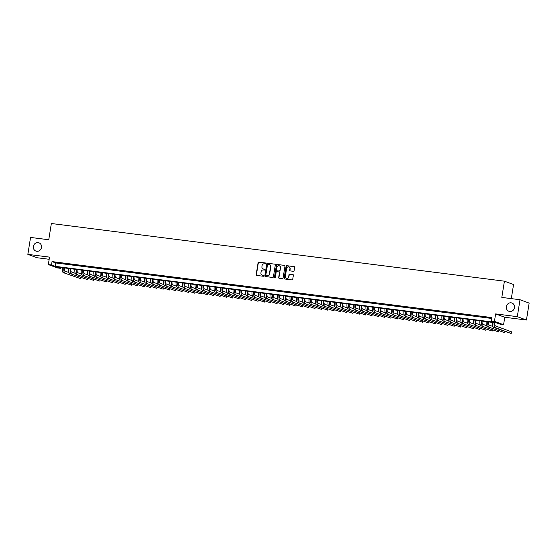 <?xml version="1.0" encoding="UTF-8"?>
<svg xmlns="http://www.w3.org/2000/svg" width="557" height="557" viewBox="0 0 557 557"><rect width="100%" height="100%" fill="white"/><g stroke="black" fill="none" stroke-linecap="round" stroke-linejoin="round"><path stroke-width="0.84" d="M265.773 263.489A0.473 0.439 -69.8 0 0 265.411 262.967L258.81 262.124A0.675 0.627 -69.8 0 0 258.086 262.716L256.171 274.678A0.675 0.627 -69.8 0 0 256.686 275.416L263.28 276.258A0.473 0.439 -69.8 0 0 263.524 275.353A0.473 0.439 -69.8 0 0 263.433 275.325L262.577 275.221A2.158 1.998 -69.8 0 1 260.934 272.839L261.094 271.844A2.158 1.998 -69.8 0 1 263.419 269.971L264.276 270.075A0.473 0.439 -69.8 0 0 264.512 269.17A0.473 0.439 -69.8 0 0 264.422 269.149L263.565 269.038A2.158 1.998 -69.8 0 1 261.922 266.657L262.082 265.661A2.158 1.998 -69.8 0 1 264.408 263.788L265.264 263.9A0.473 0.439 -69.8 0 0 265.773 263.489M506.376 306.635A4.4 4.066 -69.8 0 0 508.91 311.286A4.4 4.066 -69.8 0 0 514.48 307.666A4.4 4.066 -69.8 0 0 511.946 303.022A4.4 4.066 -69.8 0 0 506.376 306.635M33.385 246.431A4.4 4.066 -69.8 0 0 35.913 251.082A4.4 4.066 -69.8 0 0 41.483 247.461A4.4 4.066 -69.8 0 0 38.955 242.817A4.4 4.066 -69.8 0 0 33.385 246.431M293.372 271.308A0.675 0.627 -69.8 0 0 294.096 270.723L294.639 267.367A0.675 0.627 -69.8 0 0 294.124 266.622L286.792 265.689A0.675 0.627 -69.8 0 0 286.068 266.274L284.147 278.235A0.675 0.627 -69.8 0 0 284.662 278.98L291.993 279.913A0.675 0.627 -69.8 0 0 292.717 279.329L293.372 275.276A0.675 0.627 -69.8 0 0 292.857 274.531L289.717 274.128A0.675 0.627 -69.8 0 0 288.992 274.719L288.672 276.725A1.803 1.671 -69.8 0 1 286.382 278.208A1.803 1.671 -69.8 0 1 285.344 276.307L286.611 268.425A1.803 1.671 -69.8 0 1 288.895 266.942A1.803 1.671 -69.8 0 1 289.932 268.85L289.724 270.166A0.675 0.627 -69.8 0 0 290.232 270.911L293.372 271.308M491.267 320.95L494.435 321.354L503.577 324.717L500.409 324.313L496.705 322.949L56.925 266.977L60.636 268.342L57.468 267.938L48.327 264.575L51.495 264.972L55.199 266.337L494.978 322.315L491.267 320.95L491.81 317.567L52.038 261.588L51.495 264.972M48.327 264.575L49.524 257.125L27.85 254.368L30.558 237.435L48.751 239.754L51.355 223.503L504.419 281.174L501.815 297.417L520.008 299.736L517.3 316.661L495.626 313.904L494.435 321.354M275.318 264.909A0.675 0.627 -69.8 0 0 274.803 264.164L267.478 263.231A0.675 0.627 -69.8 0 0 266.747 263.816L264.833 275.778A0.675 0.627 -69.8 0 0 265.348 276.523L272.679 277.456A0.675 0.627 -69.8 0 0 273.403 276.871L275.318 264.909M277.135 264.457L284.467 265.39A0.675 0.627 -69.8 0 1 284.982 266.135L283.06 278.096A0.675 0.627 -69.8 0 1 282.336 278.681L279.196 278.284A0.675 0.627 -69.8 0 1 278.681 277.539L279.461 272.686A0.675 0.627 -69.8 0 0 278.946 271.948L276.864 271.684A0.675 0.627 -69.8 0 0 276.14 272.269L275.332 277.316A0.473 0.439 -69.8 0 1 274.733 277.706A0.473 0.439 -69.8 0 1 274.462 277.205L276.404 265.041A0.675 0.627 -69.8 0 1 277.135 264.457L284.467 265.39M520.008 299.736L529.15 303.099L526.442 320.024L517.3 316.661M27.85 254.368L36.992 257.731L49.176 259.284M60.469 263.092L56.675 262.612L60.469 263.092M66.798 263.9L63.004 263.419L66.798 263.9M73.127 264.707L69.333 264.22L73.127 264.707M79.456 265.508L75.655 265.028L79.456 265.508M85.785 266.316L81.983 265.835L85.785 266.316M92.107 267.123L88.312 266.636L92.107 267.123M98.436 267.924L94.641 267.444L98.436 267.924M104.765 268.732L100.97 268.251L104.765 268.732M111.094 269.539L107.299 269.052L111.094 269.539M117.423 270.34L113.621 269.86L117.423 270.34M123.745 271.148L119.95 270.667L123.745 271.148M130.073 271.955L126.279 271.468L130.073 271.955M136.402 272.756L132.608 272.276L136.402 272.756M142.731 273.564L138.937 273.083L142.731 273.564M149.06 274.371L145.259 273.884L149.06 274.371M155.389 275.172L151.588 274.692L155.389 275.172M161.711 275.98L157.916 275.499L161.711 275.98M168.04 276.787L164.245 276.3L168.04 276.787M174.369 277.588L170.574 277.108L174.369 277.588M180.698 278.396L176.903 277.915L180.698 278.396M187.027 279.203L183.225 278.716L187.027 279.203M193.356 280.004L189.554 279.523L193.356 280.004M199.678 280.812L195.883 280.331L199.678 280.812M206.006 281.619L202.212 281.132L206.006 281.619M212.335 282.427L208.541 281.939L212.335 282.427M218.664 283.228L214.87 282.747L218.664 283.228M224.993 284.035L221.192 283.548L224.993 284.035M231.322 284.843L227.521 284.355L231.322 284.843M237.644 285.644L233.849 285.163L237.644 285.644M243.973 286.451L240.178 285.964L243.973 286.451M250.302 287.259L246.507 286.771L250.302 287.259M256.631 288.06L252.836 287.579L256.631 288.06M262.96 288.867L259.158 288.387L262.96 288.867M269.289 289.675L265.487 289.187L269.289 289.675M275.611 290.476L271.816 289.995L275.611 290.476M281.939 291.283L278.145 290.803L281.939 291.283M288.268 292.091L284.474 291.603L288.268 292.091M294.597 292.891L290.803 292.411L294.597 292.891M300.926 293.699L297.125 293.219L300.926 293.699M307.248 294.507L303.454 294.019L307.248 294.507M313.577 295.307L309.783 294.827L313.577 295.307M319.906 296.115L316.111 295.635L319.906 296.115M326.235 296.923L322.44 296.435L326.235 296.923M332.564 297.723L328.762 297.243L332.564 297.723M338.893 298.531L335.091 298.051L338.893 298.531M345.215 299.339L341.42 298.851L345.215 299.339M351.544 300.139L347.749 299.659L351.544 300.139M357.873 300.947L354.078 300.467L357.873 300.947M364.201 301.755L360.407 301.267L364.201 301.755M370.53 302.555L366.729 302.075L370.53 302.555M376.859 303.363L373.058 302.883L376.859 303.363M383.181 304.171L379.387 303.683L383.181 304.171M389.51 304.971L385.716 304.491L389.51 304.971M395.839 305.779L392.044 305.299L395.839 305.779M402.168 306.587L398.373 306.099L402.168 306.587M408.497 307.387L404.695 306.907L408.497 307.387M414.826 308.195L411.024 307.715L414.826 308.195M421.148 309.003L417.353 308.515L421.148 309.003M427.477 309.803L423.682 309.323L427.477 309.803M433.806 310.611L430.011 310.131L433.806 310.611M440.134 311.419L436.34 310.931L440.134 311.419M446.463 312.226L442.662 311.739L446.463 312.226M452.785 313.027L448.991 312.547L452.785 313.027M459.114 313.835L455.32 313.347L459.114 313.835M465.443 314.642L461.649 314.155L465.443 314.642M471.772 315.443L467.977 314.963L471.772 315.443M478.101 316.251L474.306 315.763L478.101 316.251M484.43 317.058L480.628 316.571L484.43 317.058M52.038 261.588L55.742 262.953L491.671 318.437M487.577 317.601L491.371 318.089L487.598 317.462M511.305 298.629L513.561 284.536L504.419 281.174M495.626 313.904L504.767 317.267L526.442 320.024M504.767 317.267L503.577 324.717M60.776 267.464L60.636 268.342M55.742 262.953L55.199 266.337M263.287 268.982A2.158 1.998 -69.8 0 0 263.816 269.128L263.565 269.038M264.624 269.233L263.816 269.128M262.298 275.165A2.158 1.998 -69.8 0 0 262.827 275.311L262.577 275.221M263.635 275.416L262.827 275.311M265.612 263.05L259.061 262.215A0.675 0.627 -69.8 0 0 258.33 262.807L256.415 274.768A0.675 0.627 -69.8 0 0 256.686 275.423M274.803 264.164L267.722 263.322A0.675 0.627 -69.8 0 0 266.998 263.907L265.083 275.868A0.675 0.627 -69.8 0 0 265.348 276.523M268.008 264.248A0.473 0.439 -69.8 0 0 267.499 264.659L265.821 275.158A0.473 0.439 -69.8 0 0 266.183 275.68L267.082 275.792A2.158 1.998 -69.8 0 0 269.407 273.919L270.556 266.74A2.158 1.998 -69.8 0 0 268.913 264.359L268.008 264.248M269.442 264.512A2.158 1.998 -69.8 0 1 270.806 266.831L269.658 274.009A2.158 1.998 -69.8 0 1 267.325 275.882L266.427 275.771M279.196 272.039A0.675 0.627 -69.8 0 1 279.705 272.784L278.932 277.63A0.675 0.627 -69.8 0 0 279.203 278.284M277.379 264.547A0.675 0.627 -69.8 0 0 276.655 265.139L274.705 277.295A0.473 0.439 -69.8 0 0 274.859 277.727M280.268 267.652A1.803 1.671 -69.8 0 0 279.231 265.752A1.803 1.671 -69.8 0 0 276.947 267.235L276.502 270.006A0.675 0.627 -69.8 0 0 277.261 270.841L279.092 271.015A0.675 0.627 -69.8 0 0 279.823 270.43L280.512 267.743A1.803 1.671 -69.8 0 0 279.349 265.8M280.512 267.743L280.067 270.521A0.675 0.627 -69.8 0 1 279.342 271.106L277.261 270.841M289.013 266.998A1.803 1.671 -69.8 0 1 290.176 268.94L289.967 270.256A0.675 0.627 -69.8 0 0 290.239 270.911M286.507 278.249A1.803 1.671 -69.8 0 0 288.916 276.815L288.672 276.725M292.857 274.531L289.967 274.225A0.675 0.627 -69.8 0 0 289.236 274.81L288.916 276.815M294.124 266.622L287.043 265.78A0.675 0.627 -69.8 0 0 286.312 266.364L284.397 278.326A0.675 0.627 -69.8 0 0 284.669 278.98M64.473 267.938A3.439 1.288 97.3 0 0 65.239 271.175L68.929 272.533M63.387 272.665L80.89 278.73L63.387 272.665A5.159 1.929 -82.7 0 1 62.252 267.652M64.967 272.867A5.159 1.929 -82.7 0 1 63.832 267.854M80.89 278.73L81.064 277.651M70.802 268.739A3.439 1.288 97.3 0 0 71.568 271.983L75.258 273.341M69.716 273.473L87.219 279.537L69.716 273.473A5.159 1.929 -82.7 0 1 68.574 268.46M71.296 273.675A5.159 1.929 -82.7 0 1 70.161 268.662M87.219 279.537L87.393 278.458M77.124 269.546A3.439 1.288 97.3 0 0 77.896 272.784L81.587 274.141M76.044 274.281L93.548 280.338L76.044 274.281A5.159 1.929 -82.7 0 1 74.903 269.261M77.625 274.476A5.159 1.929 -82.7 0 1 76.49 269.463M93.548 280.338L93.722 279.259M83.453 270.354A3.439 1.288 97.3 0 0 84.225 273.591L87.915 274.949M82.373 275.081L99.877 281.146L82.373 275.081A5.159 1.929 -82.7 0 1 81.231 270.068M83.954 275.283A5.159 1.929 -82.7 0 1 82.812 270.27M99.877 281.146L100.044 280.067M89.781 271.155A3.439 1.288 97.3 0 0 90.554 274.399L94.244 275.757M88.695 275.889L106.199 281.953L88.695 275.889A5.159 1.929 -82.7 0 1 87.56 270.876M90.283 276.091A5.159 1.929 -82.7 0 1 89.141 271.078M106.199 281.953L106.373 280.874M96.11 271.962A3.439 1.288 97.3 0 0 96.876 275.2L100.566 276.557M95.024 276.697L112.528 282.754L95.024 276.697A5.159 1.929 -82.7 0 1 93.889 271.677M96.605 276.892A5.159 1.929 -82.7 0 1 95.47 271.879M112.528 282.754L112.702 281.675M102.439 272.77A3.439 1.288 97.3 0 0 103.205 276.007L106.895 277.365M101.353 277.497L118.857 283.562L101.353 277.497A5.159 1.929 -82.7 0 1 100.218 272.484M102.934 277.699A5.159 1.929 -82.7 0 1 101.799 272.686M118.857 283.562L119.031 282.483M108.768 273.571A3.439 1.288 97.3 0 0 109.534 276.815L113.224 278.173M107.682 278.305L125.186 284.369L107.682 278.305A5.159 1.929 -82.7 0 1 106.54 273.292M109.263 278.507A5.159 1.929 -82.7 0 1 108.128 273.494M125.186 284.369L125.36 283.29M115.09 274.378A3.439 1.288 97.3 0 0 115.863 277.616L119.553 278.973M114.011 279.113L131.515 285.17L114.011 279.113A5.159 1.929 -82.7 0 1 112.869 274.093M115.591 279.308A5.159 1.929 -82.7 0 1 114.45 274.295M131.515 285.17L131.689 284.091M121.419 275.186A3.439 1.288 97.3 0 0 122.192 278.423L125.882 279.781M120.34 279.913L137.837 285.978L120.34 279.913A5.159 1.929 -82.7 0 1 119.198 274.9M121.92 280.115A5.159 1.929 -82.7 0 1 120.778 275.102M137.837 285.978L138.011 284.899M127.748 275.987A3.439 1.288 97.3 0 0 128.521 279.231L132.211 280.589M126.662 280.721L144.166 286.785L126.662 280.721A5.159 1.929 -82.7 0 1 125.527 275.708M128.249 280.923A5.159 1.929 -82.7 0 1 127.107 275.91M144.166 286.785L144.34 285.706M134.077 276.794A3.439 1.288 97.3 0 0 134.843 280.032L138.533 281.396M132.991 281.529L150.494 287.586L132.991 281.529A5.159 1.929 -82.7 0 1 131.856 276.509M134.571 281.731A5.159 1.929 -82.7 0 1 133.436 276.711M150.494 287.586L150.669 286.507M140.406 277.602A3.439 1.288 97.3 0 0 141.172 280.839L144.862 282.197M139.32 282.329L156.823 288.394L139.32 282.329A5.159 1.929 -82.7 0 1 138.185 277.316M140.9 282.531A5.159 1.929 -82.7 0 1 139.765 277.518M156.823 288.394L156.997 287.315M146.735 278.403A3.439 1.288 97.3 0 0 147.501 281.647L151.191 283.005M145.649 283.137L163.152 289.201L145.649 283.137A5.159 1.929 -82.7 0 1 144.507 278.124M147.229 283.339A5.159 1.929 -82.7 0 1 146.094 278.326M163.152 289.201L163.326 288.122M153.057 279.21A3.439 1.288 97.3 0 0 153.829 282.448L157.52 283.812M151.977 283.945L169.481 290.002L151.977 283.945A5.159 1.929 -82.7 0 1 150.836 278.925M153.558 284.147A5.159 1.929 -82.7 0 1 152.416 279.127M169.481 290.002L169.648 288.923M159.386 280.018A3.439 1.288 97.3 0 0 160.158 283.255L163.849 284.613M158.306 284.745L175.803 290.81L158.306 284.745A5.159 1.929 -82.7 0 1 157.165 279.732M159.887 284.947A5.159 1.929 -82.7 0 1 158.745 279.934M175.803 290.81L175.977 289.731M165.714 280.819A3.439 1.288 97.3 0 0 166.48 284.063L170.177 285.421M164.628 285.553L182.132 291.617L164.628 285.553A5.159 1.929 -82.7 0 1 163.493 280.54M166.216 285.755A5.159 1.929 -82.7 0 1 165.074 280.742M182.132 291.617L182.306 290.538M172.043 281.626A3.439 1.288 97.3 0 0 172.809 284.864L176.499 286.228M170.957 286.361L188.461 292.418L170.957 286.361A5.159 1.929 -82.7 0 1 169.822 281.341M172.538 286.563A5.159 1.929 -82.7 0 1 171.403 281.543M188.461 292.418L188.635 291.339M178.372 282.434A3.439 1.288 97.3 0 0 179.138 285.671L182.828 287.029M177.286 287.161L194.79 293.226L177.286 287.161A5.159 1.929 -82.7 0 1 176.151 282.148M178.867 287.363A5.159 1.929 -82.7 0 1 177.732 282.35M194.79 293.226L194.964 292.147M184.701 283.235A3.439 1.288 97.3 0 0 185.467 286.479L189.157 287.837M183.615 287.969L201.119 294.033L183.615 287.969A5.159 1.929 -82.7 0 1 182.473 282.956M185.196 288.171A5.159 1.929 -82.7 0 1 184.061 283.158M201.119 294.033L201.293 292.954M191.023 284.042A3.439 1.288 97.3 0 0 191.796 287.28L195.486 288.644M189.944 288.777L207.448 294.834L189.944 288.777A5.159 1.929 -82.7 0 1 188.802 283.764M191.524 288.979A5.159 1.929 -82.7 0 1 190.383 283.959M207.448 294.834L207.615 293.755M197.352 284.85A3.439 1.288 97.3 0 0 198.125 288.087L201.815 289.445M196.266 289.577L213.77 295.642L196.266 289.577A5.159 1.929 -82.7 0 1 195.131 284.564M197.853 289.779A5.159 1.929 -82.7 0 1 196.712 284.766M213.77 295.642L213.944 294.562M203.681 285.65A3.439 1.288 97.3 0 0 204.447 288.895L208.137 290.253M202.595 290.385L220.099 296.449L202.595 290.385A5.159 1.929 -82.7 0 1 201.46 285.372M204.182 290.587A5.159 1.929 -82.7 0 1 203.04 285.574M220.099 296.449L220.273 295.37M210.01 286.458A3.439 1.288 97.3 0 0 210.776 289.703L214.466 291.06M208.924 291.193L226.427 297.25L208.924 291.193A5.159 1.929 -82.7 0 1 207.789 286.18M210.504 291.395A5.159 1.929 -82.7 0 1 209.369 286.375M226.427 297.25L226.602 296.171M216.339 287.266A3.439 1.288 97.3 0 0 217.105 290.503L220.795 291.861M215.253 291.993L232.756 298.058L215.253 291.993A5.159 1.929 -82.7 0 1 214.118 286.98M216.833 292.195A5.159 1.929 -82.7 0 1 215.698 287.182M232.756 298.058L232.93 296.978M222.668 288.073A3.439 1.288 97.3 0 0 223.434 291.311L227.124 292.669M221.582 292.801L239.085 298.865L221.582 292.801A5.159 1.929 -82.7 0 1 220.44 287.788M223.162 293.003A5.159 1.929 -82.7 0 1 222.027 287.99M239.085 298.865L239.259 297.786M228.99 288.874A3.439 1.288 97.3 0 0 229.763 292.119L233.453 293.476M227.91 293.609L245.414 299.666L227.91 293.609A5.159 1.929 -82.7 0 1 226.769 288.596M229.491 293.811A5.159 1.929 -82.7 0 1 228.349 288.791M245.414 299.666L245.581 298.587M235.319 289.682A3.439 1.288 97.3 0 0 236.091 292.919L239.782 294.277M234.232 294.409L251.736 300.474L234.232 294.409A5.159 1.929 -82.7 0 1 233.098 289.396M235.82 294.611A5.159 1.929 -82.7 0 1 234.678 289.598M251.736 300.474L251.91 299.394M241.647 290.489A3.439 1.288 97.3 0 0 242.413 293.727L246.103 295.085M240.561 295.217L258.065 301.281L240.561 295.217A5.159 1.929 -82.7 0 1 239.426 290.204M242.142 295.419A5.159 1.929 -82.7 0 1 241.007 290.406M258.065 301.281L258.239 300.202M247.976 291.29A3.439 1.288 97.3 0 0 248.742 294.535L252.432 295.892M246.89 296.025L264.394 302.082L246.89 296.025A5.159 1.929 -82.7 0 1 245.755 291.012M248.471 296.227A5.159 1.929 -82.7 0 1 247.336 291.214M264.394 302.082L264.568 301.003M254.305 292.098A3.439 1.288 97.3 0 0 255.071 295.335L258.761 296.693M253.219 296.825L270.723 302.89L253.219 296.825A5.159 1.929 -82.7 0 1 252.077 291.812M254.8 297.027A5.159 1.929 -82.7 0 1 253.665 292.014M270.723 302.89L270.897 301.81M260.627 292.905A3.439 1.288 97.3 0 0 261.4 296.143L265.09 297.501M259.548 297.633L277.052 303.697L259.548 297.633A5.159 1.929 -82.7 0 1 258.406 292.62M261.129 297.835A5.159 1.929 -82.7 0 1 259.994 292.822M277.052 303.697L277.226 302.618M266.956 293.706A3.439 1.288 97.3 0 0 267.729 296.951L271.419 298.308M265.877 298.441L283.381 304.505L265.877 298.441A5.159 1.929 -82.7 0 1 264.735 293.428M267.457 298.643A5.159 1.929 -82.7 0 1 266.316 293.63M283.381 304.505L283.548 303.419M273.285 294.514A3.439 1.288 97.3 0 0 274.058 297.751L277.748 299.109M272.199 299.241L289.703 305.306L272.199 299.241A5.159 1.929 -82.7 0 1 271.064 294.228M273.786 299.443A5.159 1.929 -82.7 0 1 272.645 294.43M289.703 305.306L289.877 304.226M279.614 295.321A3.439 1.288 97.3 0 0 280.38 298.559L284.07 299.917M278.528 300.049L296.032 306.113L278.528 300.049A5.159 1.929 -82.7 0 1 277.393 295.036M280.108 300.251A5.159 1.929 -82.7 0 1 278.973 295.238M296.032 306.113L296.206 305.034M285.943 296.122A3.439 1.288 97.3 0 0 286.709 299.367L290.399 300.724M284.857 300.857L302.36 306.921L284.857 300.857A5.159 1.929 -82.7 0 1 283.722 295.844M286.437 301.058A5.159 1.929 -82.7 0 1 285.302 296.046M302.36 306.921L302.535 305.842M292.272 296.93A3.439 1.288 97.3 0 0 293.038 300.167L296.728 301.525M291.186 301.657L308.689 307.722L291.186 301.657A5.159 1.929 -82.7 0 1 290.044 296.644M292.766 301.859A5.159 1.929 -82.7 0 1 291.631 296.846M308.689 307.722L308.863 306.642M298.594 297.737A3.439 1.288 97.3 0 0 299.367 300.975L303.057 302.333M297.515 302.465L315.018 308.529L297.515 302.465A5.159 1.929 -82.7 0 1 296.373 297.452M299.095 302.667A5.159 1.929 -82.7 0 1 297.953 297.654M315.018 308.529L315.185 307.45M304.923 298.538A3.439 1.288 97.3 0 0 305.696 301.783L309.386 303.14M303.844 303.273L321.34 309.337L303.844 303.273A5.159 1.929 -82.7 0 1 302.702 298.26M305.424 303.474A5.159 1.929 -82.7 0 1 304.282 298.461M321.34 309.337L321.514 308.258M311.252 299.346A3.439 1.288 97.3 0 0 312.024 302.583L315.715 303.941M310.165 304.08L327.669 310.138L310.165 304.08A5.159 1.929 -82.7 0 1 309.031 299.06M311.753 304.275A5.159 1.929 -82.7 0 1 310.611 299.262M327.669 310.138L327.843 309.058M317.581 300.153A3.439 1.288 97.3 0 0 318.346 303.391L322.037 304.749M316.494 304.881L333.998 310.945L316.494 304.881A5.159 1.929 -82.7 0 1 315.359 299.868M318.075 305.083A5.159 1.929 -82.7 0 1 316.94 300.07M333.998 310.945L334.172 309.866M323.909 300.954A3.439 1.288 97.3 0 0 324.675 304.199L328.365 305.556M322.823 305.689L340.327 311.753L322.823 305.689A5.159 1.929 -82.7 0 1 321.688 300.676M324.404 305.89A5.159 1.929 -82.7 0 1 323.269 300.877M340.327 311.753L340.501 310.674M330.238 301.762A3.439 1.288 97.3 0 0 331.004 304.999L334.694 306.357M329.152 306.496L346.656 312.554L329.152 306.496A5.159 1.929 -82.7 0 1 328.01 301.476M330.733 306.691A5.159 1.929 -82.7 0 1 329.598 301.678M346.656 312.554L346.83 311.474M336.56 302.569A3.439 1.288 97.3 0 0 337.333 305.807L341.023 307.165M335.481 307.297L352.985 313.361L335.481 307.297A5.159 1.929 -82.7 0 1 334.339 302.284M337.062 307.499A5.159 1.929 -82.7 0 1 335.92 302.486M352.985 313.361L353.152 312.282M342.889 303.37A3.439 1.288 97.3 0 0 343.662 306.615L347.352 307.972M341.81 308.105L359.307 314.169L341.81 308.105A5.159 1.929 -82.7 0 1 340.668 303.092M343.391 308.306A5.159 1.929 -82.7 0 1 342.249 303.293M359.307 314.169L359.481 313.09M349.218 304.178A3.439 1.288 97.3 0 0 349.984 307.415L353.681 308.773M348.132 308.912L365.636 314.97L348.132 308.912A5.159 1.929 -82.7 0 1 346.997 303.892M349.719 309.107A5.159 1.929 -82.7 0 1 348.578 304.094M365.636 314.97L365.81 313.89M355.547 304.985A3.439 1.288 97.3 0 0 356.313 308.223L360.003 309.581M354.461 309.713L371.965 315.777L354.461 309.713A5.159 1.929 -82.7 0 1 353.326 304.7M356.041 309.915A5.159 1.929 -82.7 0 1 354.906 304.902M371.965 315.777L372.139 314.698M361.876 305.786A3.439 1.288 97.3 0 0 362.642 309.031L366.332 310.388M360.79 310.521L378.294 316.585L360.79 310.521A5.159 1.929 -82.7 0 1 359.655 305.508M362.37 310.722A5.159 1.929 -82.7 0 1 361.235 305.709M378.294 316.585L378.468 315.506M368.205 306.594A3.439 1.288 97.3 0 0 368.971 309.831L372.661 311.196M367.119 311.328L384.622 317.386L367.119 311.328A5.159 1.929 -82.7 0 1 365.977 306.308M368.699 311.53A5.159 1.929 -82.7 0 1 367.564 306.51M384.622 317.386L384.796 316.306M374.527 307.401A3.439 1.288 97.3 0 0 375.3 310.639L378.99 311.997M373.448 312.129L390.951 318.193L373.448 312.129A5.159 1.929 -82.7 0 1 372.306 307.116M375.028 312.331A5.159 1.929 -82.7 0 1 373.886 307.318M390.951 318.193L391.118 317.114M380.856 308.202A3.439 1.288 97.3 0 0 381.629 311.447L385.319 312.804M379.77 312.937L397.273 319.001L379.77 312.937A5.159 1.929 -82.7 0 1 378.635 307.924M381.357 313.138A5.159 1.929 -82.7 0 1 380.215 308.125M397.273 319.001L397.447 317.922M387.185 309.01A3.439 1.288 97.3 0 0 387.951 312.247L391.641 313.612M386.098 313.744L403.602 319.802L386.098 313.744A5.159 1.929 -82.7 0 1 384.964 308.724M387.686 313.946A5.159 1.929 -82.7 0 1 386.544 308.926M403.602 319.802L403.776 318.722M393.514 309.817A3.439 1.288 97.3 0 0 394.279 313.055L397.97 314.413M392.427 314.545L409.931 320.609L392.427 314.545A5.159 1.929 -82.7 0 1 391.293 309.532M394.008 314.747A5.159 1.929 -82.7 0 1 392.873 309.734M409.931 320.609L410.105 319.53M399.842 310.618A3.439 1.288 97.3 0 0 400.608 313.863L404.298 315.22M398.756 315.353L416.26 321.417L398.756 315.353A5.159 1.929 -82.7 0 1 397.621 310.34M400.337 315.554A5.159 1.929 -82.7 0 1 399.202 310.541M416.26 321.417L416.434 320.338M406.171 311.426A3.439 1.288 97.3 0 0 406.937 314.663L410.627 316.028M405.085 316.16L422.589 322.218L405.085 316.16A5.159 1.929 -82.7 0 1 403.943 311.14M406.666 316.362A5.159 1.929 -82.7 0 1 405.531 311.342M422.589 322.218L422.763 321.138M412.493 312.233A3.439 1.288 97.3 0 0 413.266 315.471L416.956 316.829M411.414 316.961L428.918 323.025L411.414 316.961A5.159 1.929 -82.7 0 1 410.272 311.948M412.995 317.163A5.159 1.929 -82.7 0 1 411.853 312.15M428.918 323.025L429.085 321.946M418.822 313.034A3.439 1.288 97.3 0 0 419.595 316.279L423.285 317.636M417.736 317.769L435.24 323.833L417.736 317.769A5.159 1.929 -82.7 0 1 416.601 312.755M419.324 317.97A5.159 1.929 -82.7 0 1 418.182 312.957M435.24 323.833L435.414 322.754M425.151 313.842A3.439 1.288 97.3 0 0 425.917 317.079L429.607 318.444M424.065 318.576L441.569 324.634L424.065 318.576A5.159 1.929 -82.7 0 1 422.93 313.563M425.645 318.778A5.159 1.929 -82.7 0 1 424.511 313.758M441.569 324.634L441.743 323.554M431.48 314.649A3.439 1.288 97.3 0 0 432.246 317.887L435.936 319.245M430.394 319.377L447.898 325.441L430.394 319.377A5.159 1.929 -82.7 0 1 429.259 314.364M431.974 319.579A5.159 1.929 -82.7 0 1 430.839 314.566M447.898 325.441L448.072 324.362M437.809 315.45A3.439 1.288 97.3 0 0 438.575 318.695L442.265 320.052M436.723 320.184L454.227 326.249L436.723 320.184A5.159 1.929 -82.7 0 1 435.581 315.171M438.303 320.386A5.159 1.929 -82.7 0 1 437.168 315.373M454.227 326.249L454.401 325.17M444.131 316.258A3.439 1.288 97.3 0 0 444.904 319.502L448.594 320.86M443.052 320.992L460.555 327.05L443.052 320.992A5.159 1.929 -82.7 0 1 441.91 315.979M444.632 321.194A5.159 1.929 -82.7 0 1 443.497 316.174M460.555 327.05L460.73 325.97M450.46 317.065A3.439 1.288 97.3 0 0 451.233 320.303L454.923 321.661M449.381 321.793L466.884 327.857L449.381 321.793A5.159 1.929 -82.7 0 1 448.239 316.78M450.961 321.995A5.159 1.929 -82.7 0 1 449.819 316.982M466.884 327.857L467.051 326.778M456.789 317.873A3.439 1.288 97.3 0 0 457.562 321.111L461.252 322.468M455.703 322.6L473.206 328.665L455.703 322.6A5.159 1.929 -82.7 0 1 454.568 317.587M457.29 322.802A5.159 1.929 -82.7 0 1 456.148 317.789M473.206 328.665L473.38 327.586M463.118 318.674A3.439 1.288 97.3 0 0 463.884 321.918L467.574 323.276M462.032 323.408L479.535 329.466L462.032 323.408A5.159 1.929 -82.7 0 1 460.897 318.395M463.612 323.61A5.159 1.929 -82.7 0 1 462.477 318.59M479.535 329.466L479.709 328.386M469.447 319.481A3.439 1.288 97.3 0 0 470.212 322.719L473.903 324.077M468.36 324.209L485.864 330.273L468.36 324.209A5.159 1.929 -82.7 0 1 467.226 319.196M469.941 324.411A5.159 1.929 -82.7 0 1 468.806 319.398M485.864 330.273L486.038 329.194M475.775 320.289A3.439 1.288 97.3 0 0 476.541 323.526L480.231 324.884M474.689 325.016L492.193 331.081L474.689 325.016A5.159 1.929 -82.7 0 1 473.547 320.003M476.27 325.218A5.159 1.929 -82.7 0 1 475.135 320.205M492.193 331.081L492.367 330.002M482.097 321.09A3.439 1.288 97.3 0 0 482.87 324.334L486.56 325.692M481.018 325.824L498.522 331.888L481.018 325.824A5.159 1.929 -82.7 0 1 479.876 320.811M482.599 326.026A5.159 1.929 -82.7 0 1 481.457 321.013M498.522 331.888L498.689 330.802M488.426 321.897A3.439 1.288 97.3 0 0 489.199 325.135L492.889 326.493M487.347 326.625L504.844 332.689L487.347 326.625A5.159 1.929 -82.7 0 1 486.205 321.612M488.928 326.827A5.159 1.929 -82.7 0 1 487.786 321.814M504.844 332.689L505.018 331.61M494.755 322.705A3.439 1.288 97.3 0 0 495.528 325.942L511.444 331.805L511.173 333.497L495.257 327.634A5.159 1.929 -82.7 0 1 494.115 322.621M511.173 333.497L493.669 327.432A5.159 1.929 -82.7 0 1 492.534 322.419M493.669 327.432L495.257 327.634"/></g></svg>
